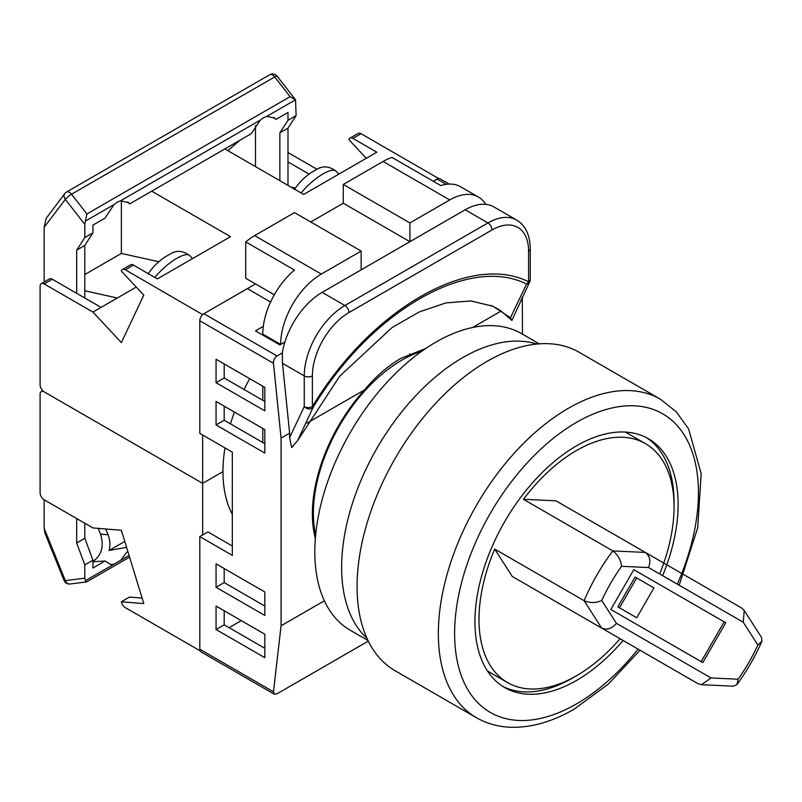 <?xml version="1.0" encoding="UTF-8"?>
<svg xmlns="http://www.w3.org/2000/svg" width="802" height="802" viewBox="0 0 802 802"><rect width="100%" height="100%" fill="white"/><g stroke="black" fill="none" stroke-linecap="round" stroke-linejoin="round"><path stroke-width="1.2" d="M421.662 351.316A125.002 72.17 120 0 0 401.782 360.178A125.002 72.17 120 0 0 315.657 534.924M249.733 378.684A137.934 79.639 120 0 0 244.069 389.491M234.425 412.078A137.934 79.639 120 0 0 230.505 423.887M224.951 447.897A137.934 79.639 120 0 0 232.319 514.343M315.346 538.523A126.435 73.002 120 0 1 364.529 389.892C375.697 376.459 387.767 365.973 400.759 358.424L425.782 348.459M199.808 320.76A5.744 3.318 -60 0 1 203.868 313.722L277.021 355.958C274.605 357.692 273.412 360.128 273.462 363.286L199.808 320.76L199.808 433.381L232.319 452.158L232.319 555.385L199.808 536.618L199.808 649.239L273.462 691.765L281.081 625.781L324.369 600.788M203.868 313.722L247.357 288.62L270.575 302.033M438.353 178.565L433.291 181.272L437.13 179.057A5.744 3.318 -60 0 1 440.007 178.766L449.22 184.079M273.462 691.765L274.294 694.191L201.001 651.866A5.744 3.318 -60 0 1 199.808 649.239M232.319 546.002L207.939 531.927L199.808 536.618M229.071 627.655L241.262 620.618M364.529 389.892L307.046 423.085M510.463 317.742L526.573 284.068A5.744 4.391 26.8 0 0 529.631 282.023L511.897 320.419L510.463 317.742L492.899 306.214L470.884 300.961L446.012 302.885L419.396 311.878L392.098 327.527L339.677 376.218L297.592 440.639L291.657 447.566L289.622 437.601L289.622 433.15L281.081 438.072L273.462 363.286M281.081 625.781L281.081 438.072M511.897 320.419L501.07 311.066L472.599 327.507M522.473 334.163L522.303 296.981M521.12 299.497L522.473 298.705M277.021 355.958L282.314 352.9A57.473 33.183 -60 0 1 322.133 292.369L465.17 209.783A57.473 33.183 -60 0 1 493.912 206.936L516.668 220.079A57.473 33.183 -60 0 0 487.937 222.926L465.17 209.783M289.622 437.601L304.249 406.604L304.249 375.897L282.505 363.346L289.622 433.15M282.505 363.346L282.314 352.9M284.88 342.033L279.868 344.93L255.477 330.855L263.317 326.324M274.294 694.191L277.021 693.82L368.288 641.119M216.059 606.071L216.059 629.53L264.83 657.68L264.83 634.222L216.059 606.071M216.059 563.836L216.059 587.295L264.83 615.455L264.83 591.986L216.059 563.836M216.059 401.471L216.059 424.94L264.83 453.09L264.83 429.631L216.059 401.471M264.83 387.396L216.059 359.246L216.059 382.704L264.83 410.855L264.83 387.396M529.631 282.023L529.631 282.023A5.744 5.744 0 0 0 530.252 279.437A5.744 3.318 180 0 1 528.568 281.783A5.744 4.682 -65.4 0 1 526.573 284.068C468.799 254.795 371.085 311.196 313.191 407.256A5.744 4.391 26.8 0 1 304.249 406.604A5.744 3.318 -0 0 0 312.379 406.604C371.025 309.331 469.922 252.229 528.568 281.783L528.568 251.076A51.719 29.864 120 0 0 491.997 229.963L348.95 312.549A51.719 29.864 120 0 0 312.379 375.897L312.379 406.604L313.191 407.256L297.592 440.639M501.07 311.066A190.696 122.906 113.4 0 0 490.994 305.422M224.189 610.763L224.189 624.838L264.83 648.297M224.189 568.528L224.189 582.603L264.83 606.071M224.189 406.163L224.189 420.248L264.83 443.707M224.189 363.938L224.189 378.013L264.83 401.471M224.189 378.013L216.059 382.704M224.189 420.248L216.059 424.94M224.189 582.603L216.059 587.295M224.189 624.838L216.059 629.53M310.755 221.984L343.256 203.217L343.256 184.45L383.085 161.453A57.473 33.183 -60 0 1 392.028 157.443L440.789 185.593A57.473 33.183 -60 0 1 460.589 186.766L478.463 197.081A57.473 33.183 120 0 0 449.732 199.929L383.085 161.453M343.256 184.45L409.902 222.926L449.732 199.929M262.795 442.534L262.795 428.458M262.795 400.298L262.795 386.223M262.795 335.076L262.795 334.133A57.473 33.183 -60 0 1 294.494 270.063L245.733 241.903A57.473 33.183 -60 0 1 254.665 235.598L294.494 212.6L361.141 251.076L361.141 269.853M254.665 235.598L321.311 274.073L361.141 251.076M343.256 203.217L409.902 241.693L409.902 222.926M321.311 274.073A57.473 33.183 120 0 0 280.68 344.459L262.795 334.133M485.771 204.37A57.473 33.183 120 0 0 478.463 197.081M245.733 241.903L245.733 278.294L274.294 294.785M202.655 314.645L125.333 269.783A5.744 3.318 -120 0 0 122.455 269.502A5.744 3.318 -120 0 0 121.373 271.106L143.789 295.136L121.373 342.584L92.932 312.078L44.16 283.928A5.744 3.318 -120 0 0 41.293 283.647A5.744 3.318 -120 0 0 40.1 286.274L40.1 384.82A5.744 3.318 -120 0 0 44.16 391.857L202.655 483.355L222.976 471.626L202.655 483.355L202.655 435.025M84.801 274.545L121.373 253.432L121.373 200.58M84.801 290.785L117.313 298.003L92.932 312.078M136.26 287.066L117.313 298.003M158.826 261.743L121.373 253.432M224.861 148.941L303.667 194.435L376.82 152.2L352.9 138.395A5.744 3.318 -120 0 0 350.033 138.114A5.744 3.318 -120 0 0 348.95 139.718L366.273 158.295M151.718 191.167L230.515 236.67L157.372 278.895L133.453 265.091L125.333 269.783M202.655 314.424L255.487 283.928M438.353 178.345L361.03 133.703L352.9 138.395M350.033 138.114L358.153 133.423A5.744 3.318 60 0 1 361.03 133.703M316.95 169.262L287.988 152.54M287.988 161.924L309.051 174.084M291.046 187.147L295.337 188.099M41.293 283.647L49.413 278.956A5.744 3.318 60 0 1 52.29 279.236L101.062 307.387M122.455 269.502L130.586 264.81A5.744 3.318 60 0 1 133.453 265.091M294.374 189.573C298.534 183.217 303.998 177.643 310.755 172.851L316.77 169.382M170.475 253.843L164.45 257.312C157.703 262.104 152.24 267.678 148.069 274.043M279.868 180.691L279.868 132.831L287.988 120.27L287.988 112.491L275.888 119.478L274.926 118.235L266.926 116.3L263.587 117.694L260.299 120.13L251.327 133.653L129.593 203.949L128.631 202.695L120.631 200.761L117.292 202.164L113.994 204.59L105.032 218.124L92.932 225.111L92.932 232.891L84.801 237.582L84.801 224.309L65.333 199.367A5.744 4.561 -142.8 0 1 64.822 193.543L64.822 193.543A5.744 5.744 0 0 1 66.526 192.039L269.723 74.736A5.744 3.318 -120 0 1 272.59 75.017A5.744 3.318 -120 0 1 274.705 76.922A5.744 1.103 -38 0 1 277.121 76.17A5.744 5.744 0 0 0 269.723 74.736M287.988 120.27L296.118 115.578L295.527 99.789L290.103 96.661L274.705 76.922L71.518 194.234A5.744 1.103 -38 0 0 65.333 199.367L44.16 227.247L44.16 281.983M44.16 227.247L46.115 218.425L64.822 193.543M93.664 224.69L92.932 225.793M255.477 125.613L255.477 166.615M239.958 140.22L227.818 150.646M266.926 116.3L295.527 99.789L277.121 76.17M113.994 204.59L85.393 221.101L86.917 213.964L290.103 96.661M129.593 203.949L127.729 201.873M275.888 119.478L274.023 117.403M287.988 185.382L287.988 128.14L296.118 115.578M279.868 132.831L287.988 128.14M85.393 221.101L84.801 224.309M84.801 298.003L84.801 245.452L92.932 232.891M76.671 293.311L76.671 250.144L84.801 245.452M76.671 250.144L84.801 237.582M662.632 575.676A143.678 82.957 120 0 0 648.357 438.704A143.678 82.957 120 0 0 576.528 445.822A143.678 82.957 120 0 0 482.664 572.428A143.678 82.957 120 0 0 504.689 687.555A143.678 82.957 120 0 0 576.528 680.447A143.678 82.957 120 0 0 623.124 640.467M646.302 437.581A143.678 82.957 -60 0 1 674.031 504.508M574.513 676.888A143.678 82.957 -60 0 1 572.458 678.101A143.678 82.957 -60 0 1 502.684 686.332M476.438 717.71L395.165 670.783A183.909 106.175 -60 0 1 366.975 523.415A183.909 106.175 -60 0 1 487.115 361.351A183.909 106.175 -60 0 1 579.074 352.248L660.347 399.165A183.909 106.175 -60 0 0 568.397 408.278A183.909 106.175 -60 0 0 448.248 570.342A183.909 106.175 -60 0 0 476.438 717.71C486.794 723.635 498.242 726.812 510.774 727.264C531.245 727.795 552.367 721.76 574.142 709.168L608.467 684.006L640.016 650.221M523.435 499.305L612.838 550.914L645.339 552.428L555.936 500.809L523.435 499.305A137.934 79.639 -60 0 1 645.49 443.676A137.934 79.639 -60 0 1 659.675 573.971M610.833 609.48L702.793 662.572L725.78 622.763L633.821 569.671L610.833 609.48M620.096 638.723A137.934 79.639 -60 0 1 507.556 682.582A137.934 79.639 -60 0 1 494.704 549.069L584.107 600.688A137.934 79.639 -60 0 1 596.959 574.934A137.934 79.639 -60 0 1 612.838 550.914C618.081 554.954 620.959 560.077 621.48 566.302A126.435 73.002 120 0 0 601.751 600.477C596.097 603.134 590.222 603.204 584.107 600.688L601.66 628.076L512.257 576.458L608.608 632.086M512.257 576.458L494.704 549.069M701.169 661.64L724.156 621.821L633.821 569.671M724.156 621.821L725.78 622.763M617.831 606.883L636.698 617.781L653.941 587.916L636.698 577.961L635.074 577.029L617.831 606.883L635.074 616.838M636.698 577.961L619.455 607.826M601.751 600.477L616.377 623.304L711.043 677.961L701.419 684.707L733.529 686.191L736.918 684.577L738.131 679.214A126.435 73.002 120 0 0 757.86 645.039L761.9 641.319L761.599 637.57L744.256 610.502L741.69 608.056L645.339 552.428C649.931 555.916 651.003 560.959 648.557 567.555L621.48 566.302M744.256 610.502L743.233 622.212L648.557 567.555M616.377 623.304C611.886 628.708 606.984 630.302 601.66 628.076L698.011 683.705L601.66 628.076M701.419 684.707L698.011 683.705M367.978 640.487L350.284 630.272A171.267 98.877 -60 0 1 324.028 493.029A171.267 98.877 -60 0 1 435.917 342.113A171.267 98.877 -60 0 1 521.551 333.632L539.245 343.847M366.965 638.312A171.267 98.877 -60 0 1 354.013 498.613A171.267 98.877 -60 0 1 462.734 357.602A171.267 98.877 -60 0 1 536.849 344.058M200.099 650.813L125.333 607.645A5.744 3.318 60 0 1 121.373 601.761L143.789 603.605L121.373 530.282L92.932 527.937L44.16 499.786A5.744 3.318 60 0 1 40.1 492.749L40.1 394.203A5.744 3.318 60 0 1 41.293 391.577A5.744 3.318 60 0 1 44.16 391.857L202.655 483.355L202.655 534.974M121.373 601.761L129.503 597.069L142.104 598.102M126.586 547.325L109.122 550.473C110.445 545.19 110.085 539.947 108.069 534.744L105.744 528.999M127.729 551.054L120.631 560.357L113.994 564.177L110.696 564.528L105.032 560.999L92.932 567.986L92.932 560.207L84.801 564.899L84.801 578.172L65.333 580.638A5.744 4.561 82.8 0 0 70.125 583.996L86.716 581.871L129.583 557.129M92.932 561.27L93.774 560.819C101.874 554.693 104.12 545.791 100.521 534.122L98.195 528.368M64.07 580.447A5.744 1.103 158 0 0 65.333 580.638L44.16 528.307L44.942 533.16L64.07 580.447A5.744 5.744 0 0 0 70.125 583.996M44.16 528.307L44.16 499.786M109.122 550.473L124.781 541.43M113.994 564.177L85.393 580.698L86.917 581.57M85.393 580.698L84.801 578.172M76.671 518.553L76.671 542.954L84.801 538.262L92.932 560.207M84.801 523.245L84.801 538.262M76.671 542.954L84.801 564.899M92.932 561.781L105.032 560.999M446.283 184.34L437.13 179.057M322.133 292.369L344.89 305.512L487.937 222.926A5.744 3.318 -120 0 1 491.997 229.963M312.379 375.897A5.744 3.318 180 0 1 304.249 375.897A57.473 33.183 -60 0 1 344.89 305.512A5.744 3.318 -120 0 1 348.95 312.549M528.568 251.076A5.744 3.318 0 0 0 530.252 248.73C530.072 235.066 525.541 225.512 516.668 220.079M52.29 279.236L44.16 283.928M317.482 168.971C323.376 165.613 329.582 166.355 336.118 171.207A28.732 8.712 137 0 0 323.106 173.854A28.732 8.712 137 0 0 301.121 192.961M154.816 277.432A28.732 8.712 -43 0 1 176.811 258.324A28.732 8.712 -43 0 1 189.823 255.668C183.287 250.825 177.082 250.074 171.187 253.432M86.917 213.964L71.518 194.234A5.744 3.318 -120 0 0 69.403 192.33A5.744 3.318 -120 0 0 66.526 192.039M260.299 120.13L120.631 200.761M677.309 584.157A172.41 99.538 120 0 0 684.286 435.085A172.41 99.538 120 0 0 576.528 422.353A172.41 99.538 120 0 0 454.614 633.52A172.41 99.538 120 0 0 576.528 703.905A172.41 99.538 120 0 0 638.081 649.109M711.043 677.961L738.131 679.214M757.86 645.039L743.233 622.212M100.521 534.122L108.069 534.744M129.072 555.475L120.631 560.357M312.8 523.686L313.943 524.348M409.541 353.913L411.647 355.126M530.252 279.437L530.252 248.73M336.118 171.207L338.845 174.124M189.823 255.668L192.55 258.595M679.194 585.239L697.71 527.726L701.179 473.691L688.627 428.99L676.337 411.837L660.347 399.165M645.49 443.676L625.37 432.067M507.556 682.582L487.446 670.973M761.9 641.319C755.153 656.648 746.822 671.063 736.928 684.577M41.293 391.577L42.737 390.734"/></g></svg>
